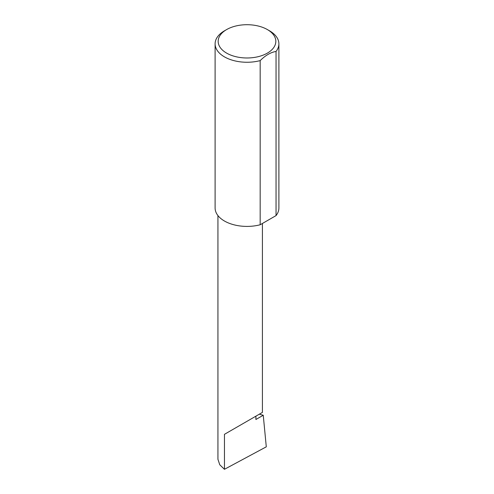 <?xml version="1.0" encoding="UTF-8"?>
<svg xmlns="http://www.w3.org/2000/svg" width="494" height="494" viewBox="0 0 494 494"><rect width="100%" height="100%" fill="white"/><g stroke="black" fill="none" stroke-linecap="round" stroke-linejoin="round"><path stroke-width="0.74" d="M259.331 414.188L263.253 415.25L255.898 419.499L255.898 416.17L262.413 412.41L262.413 223.467M255.898 416.17C261.128 413.151 267.322 409.575 255.898 416.17L224.449 434.325L255.898 416.17M226.616 53.111A28.831 16.642 0 0 0 267.384 53.111A28.831 16.642 0 0 0 267.384 29.578A28.831 16.642 0 0 0 267.384 29.572L269.551 30.826A31.894 18.414 180 0 1 278.894 43.843A31.894 18.414 180 0 1 276.047 51.45C270.755 52.302 265.469 55.359 260.171 60.614A31.894 18.414 180 0 1 224.449 56.866A31.894 18.414 180 0 1 215.106 43.843A31.894 18.414 180 0 1 224.449 30.826L226.616 29.578A28.831 16.642 0 0 0 226.616 53.111M260.171 60.614L260.171 224.764A31.894 18.414 180 0 1 224.449 221.016A31.894 18.414 180 0 1 215.106 207.993L215.106 43.843M263.253 415.25L266.291 446.829L224.449 469.3L219.768 464.78L217.934 459.284L217.934 215.575M224.449 469.3L224.449 434.325M276.047 51.45L276.047 215.6A31.894 18.414 180 0 0 278.894 207.993L278.894 43.843M260.171 224.764L276.047 215.6M269.551 30.826L267.384 29.578A28.831 16.642 0 0 0 226.616 29.578"/></g></svg>
